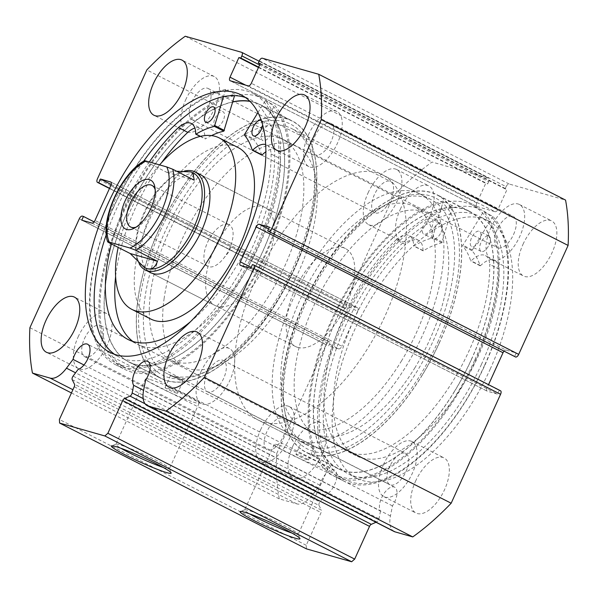 <?xml version="1.0" encoding="UTF-8"?>
<svg xmlns="http://www.w3.org/2000/svg" width="598" height="598" viewBox="0 0 598 598"><rect width="100%" height="100%" fill="white"/><g stroke="black" fill="none" stroke-linecap="round" stroke-linejoin="round"><path stroke-width="0.45" stroke-dasharray="2.99 2.24" d="M164.166 298.178A123.704 59.598 -63 0 0 183.803 366.709A123.704 59.598 -63 0 0 261.356 331.135A123.704 59.598 -63 0 0 315.781 214.809A123.704 59.598 -63 0 0 296.152 146.278A123.704 59.598 -63 0 0 218.591 181.852A123.704 59.598 -63 0 0 164.166 298.178M150.756 291.346A123.704 59.598 -63 0 0 170.385 359.869A123.704 59.598 -63 0 0 247.946 324.295A123.704 59.598 -63 0 0 302.371 207.969A123.704 59.598 -63 0 0 282.742 139.439A123.704 59.598 -63 0 0 205.181 175.02A123.704 59.598 -63 0 0 150.756 291.346M264.944 207.506L200.554 174.691A54.979 26.484 -63 0 0 166.087 190.5A54.979 26.484 -63 0 0 141.898 242.205A54.979 26.484 -63 0 0 150.621 272.658L215.011 305.481A54.979 26.484 -63 0 0 249.478 289.664A54.979 26.484 -63 0 0 273.667 237.967A54.979 26.484 -63 0 0 264.944 207.506A54.979 26.484 -63 0 0 230.477 223.323A54.979 26.484 -63 0 0 206.288 275.02A54.979 26.484 -63 0 0 215.011 305.481M238.064 147.527A96.218 46.352 -63 0 0 177.741 175.192A96.218 46.352 -63 0 0 135.41 265.669A96.218 46.352 -63 0 0 150.674 318.973M138.123 298.29A144.327 69.525 -63 0 0 161.026 378.242A144.327 69.525 -63 0 0 251.511 336.734A144.327 69.525 -63 0 0 315.004 201.025A144.327 69.525 -63 0 0 292.101 121.073A144.327 69.525 -63 0 0 201.616 162.574A144.327 69.525 -63 0 0 138.123 298.29M232.704 102.026A144.327 69.525 -63 0 0 105.928 281.882A144.327 69.525 -63 0 0 128.832 361.835A144.327 69.525 -63 0 0 219.316 320.326A144.327 69.525 -63 0 0 282.809 184.618A144.327 69.525 -63 0 0 259.906 104.665A144.327 69.525 -63 0 0 250.039 101.413M159.599 164.891A96.218 46.352 -63 0 0 118.165 247.393M228.137 224.347A23.367 11.257 -63 0 0 207.999 241.428A23.367 11.257 -63 0 0 207.902 266.372A23.367 11.257 -63 0 0 208.896 266.76A23.367 11.257 -63 0 0 223.405 258.635A23.367 11.257 -63 0 0 231.972 241.831A23.367 11.257 -63 0 0 229.124 224.736A23.367 11.257 -63 0 0 228.137 224.347M192.967 172.755A53.259 25.662 -63 0 0 190.807 171.918A53.259 25.662 -63 0 0 176.515 174.212A53.259 25.662 -63 0 0 136.112 253.492A53.259 25.662 -63 0 0 144.611 267.665M301.437 441.406A137.45 66.221 -63 0 0 419.893 340.927A137.45 66.221 -63 0 0 420.439 194.201A137.45 66.221 -63 0 0 414.608 191.913A137.45 66.221 -63 0 0 296.152 292.392A137.45 66.221 -63 0 0 295.606 439.119A137.45 66.221 -63 0 0 301.437 441.406M263.875 422.263A137.45 66.221 -63 0 0 382.331 321.784A137.45 66.221 -63 0 0 382.877 175.057A137.45 66.221 -63 0 0 377.054 172.77A137.45 66.221 -63 0 0 258.59 273.249A137.45 66.221 -63 0 0 258.044 419.975A137.45 66.221 -63 0 0 263.875 422.263M297.826 347.416A54.979 26.484 -63 0 0 345.21 307.223A54.979 26.484 -63 0 0 345.427 248.529A54.979 26.484 -63 0 0 343.095 247.617A54.979 26.484 -63 0 0 295.711 287.81A54.979 26.484 -63 0 0 295.494 346.504A54.979 26.484 -63 0 0 297.826 347.416M184.453 171.035A54.979 26.484 -63 0 0 178.107 173.413A54.979 26.484 -63 0 0 136.396 255.249A54.979 26.484 -63 0 0 139.222 263.875M108.687 242.556A53.259 25.662 117 0 1 145.471 161.467L166.932 172.411L176.642 171.237M145.471 161.467C144.051 160.608 144.245 160.458 146.047 161.034M166.932 172.411L194.201 180.177M136.097 227.128A23.367 11.257 -63 0 0 137.899 226.373A23.367 11.257 -63 0 0 155.622 191.592A23.367 11.257 -63 0 0 155.181 189.693M215.116 118.262A8.589 4.141 117 0 1 223.054 111.759A8.589 4.141 117 0 1 223.196 120.564A8.589 4.141 117 0 1 215.258 127.068A8.589 4.141 117 0 1 215.116 118.262M262.671 131.814A8.589 4.141 117 0 1 270.61 125.311A8.589 4.141 117 0 1 270.745 134.116A8.589 4.141 117 0 1 262.806 140.62A8.589 4.141 117 0 1 262.671 131.814M261.348 120.602A8.589 4.141 117 0 1 262.634 124.833M178.413 127.553L187.802 132.337A132.644 63.904 -63 0 0 187.787 132.352M161.497 162.776A132.644 63.904 -63 0 0 135.275 208.298A132.644 63.904 -63 0 0 115.616 276.538M149.313 161.961A132.644 63.904 -63 0 0 125.886 203.514A132.644 63.904 -63 0 0 111.43 243.954M132.898 341.458A132.644 63.904 -63 0 0 137.391 344.254A132.644 63.904 -63 0 0 259.973 243.835A132.644 63.904 -63 0 0 280.499 158.754L271.096 153.985A25.669 12.364 -63 0 0 266.738 144.963A25.669 12.364 -63 0 0 265.676 144.544M190.343 321.844A132.644 63.904 -63 0 0 250.584 239.051A132.644 63.904 -63 0 0 271.111 153.97M257.962 112.514L265.363 100.763A152.916 73.666 117 0 1 256.856 248.947A152.916 73.666 117 0 1 115.541 364.698A152.916 73.666 117 0 1 113.104 207.977A152.916 73.666 117 0 1 225.596 89.431L234.984 94.215L234.528 95.777A151.197 72.836 117 0 0 123.3 212.993A151.197 72.836 117 0 0 125.707 367.957A151.197 72.836 117 0 0 265.437 253.5A151.197 72.836 117 0 0 263.03 98.543A151.197 72.836 117 0 0 235.081 95.658M265.363 100.763L274.751 105.547A152.916 73.666 117 0 1 266.245 253.731A152.916 73.666 117 0 1 124.93 369.489A152.916 73.666 117 0 1 122.493 212.768A152.916 73.666 117 0 1 234.984 94.215M252.251 150.135L261.647 154.919A112.364 54.134 -63 0 0 253.664 139.67L274.751 105.547M225.596 89.431L223.48 96.674M271.096 153.985L280.484 158.769A25.669 12.364 -63 0 0 276.127 149.747A25.669 12.364 -63 0 0 265.878 151.787M211.49 135.604A112.364 54.134 -63 0 0 205.42 138.9L205.062 138.654A25.669 12.364 -63 0 0 200.681 128.249A25.669 12.364 -63 0 0 194.873 128.039M492.857 216.394L471.919 250.667A112.364 54.134 117 0 1 480.082 265.669L480.56 265.654A25.669 12.364 117 0 1 494.733 260.332A25.669 12.364 117 0 1 499.083 269.152L489.71 264.346A132.644 63.904 117 0 1 469.766 349.232A132.644 63.904 117 0 1 346.616 450.899A132.644 63.904 117 0 1 343.932 316.207A132.644 63.904 117 0 1 396.168 239.798L405.556 244.604A25.669 12.364 117 0 1 418.6 240.351A25.669 12.364 117 0 1 422.988 250.547L423.354 250.779A112.364 54.134 117 0 1 441.817 242.766L452.731 205.862A152.916 73.666 -63 0 0 340.494 325.656A152.916 73.666 -63 0 0 343.581 480.934A152.916 73.666 -63 0 0 485.554 363.726A152.916 73.666 -63 0 0 492.857 216.394L483.468 211.61L462.531 245.883A112.364 54.134 117 0 1 470.693 260.885L471.172 260.87A25.669 12.364 117 0 1 485.344 255.54A25.669 12.364 117 0 1 489.695 264.368L489.71 264.346M479.678 240.06A8.589 4.141 -63 0 0 479.506 231.336A8.589 4.141 -63 0 0 471.53 237.922A8.589 4.141 -63 0 0 471.702 246.645A8.589 4.141 -63 0 0 479.678 240.06M489.067 244.844A8.589 4.141 -63 0 0 488.895 236.12A8.589 4.141 -63 0 0 480.919 242.706A8.589 4.141 -63 0 0 481.091 251.429A8.589 4.141 -63 0 0 489.067 244.844M431.696 227.464A8.589 4.141 -63 0 0 431.524 218.741A8.589 4.141 -63 0 0 423.548 225.326A8.589 4.141 -63 0 0 423.72 234.05A8.589 4.141 -63 0 0 431.696 227.464M441.085 232.248A8.589 4.141 -63 0 0 440.913 223.525A8.589 4.141 -63 0 0 432.937 230.11A8.589 4.141 -63 0 0 433.109 238.834A8.589 4.141 -63 0 0 441.085 232.248M499.098 269.137A132.644 63.904 117 0 1 479.155 354.016A132.644 63.904 117 0 1 356.004 455.683A132.644 63.904 117 0 1 353.321 320.991A132.644 63.904 117 0 1 405.556 244.582M452.731 205.862L443.342 201.078A152.916 73.666 -63 0 0 331.105 320.872A152.916 73.666 -63 0 0 334.192 476.143A152.916 73.666 -63 0 0 476.158 358.942A152.916 73.666 -63 0 0 483.468 211.61M396.168 239.798L396.168 239.82A25.669 12.364 117 0 1 409.211 235.56A25.669 12.364 117 0 1 413.599 245.763L413.966 245.995A112.364 54.134 117 0 1 432.421 237.982L443.342 201.078M405.556 244.604L396.168 239.82M499.083 269.152L489.695 264.368M454.121 391.922A144.327 69.525 -63 0 0 469.168 211.318A144.327 69.525 -63 0 0 353.141 287.885A144.327 69.525 -63 0 0 338.094 468.488A144.327 69.525 -63 0 0 454.121 391.922M421.926 375.514A144.327 69.525 -63 0 0 436.974 194.911A144.327 69.525 -63 0 0 320.947 271.477A144.327 69.525 -63 0 0 305.899 452.081A144.327 69.525 -63 0 0 421.926 375.514M414.713 368.084A123.704 59.598 -63 0 0 427.615 213.284A123.704 59.598 -63 0 0 328.16 278.907A123.704 59.598 -63 0 0 315.258 433.714A123.704 59.598 -63 0 0 414.713 368.084M401.303 361.244A123.704 59.598 -63 0 0 414.197 206.445A123.704 59.598 -63 0 0 314.742 272.075A123.704 59.598 -63 0 0 301.848 426.875A123.704 59.598 -63 0 0 401.303 361.244M72.194 379.625L319.018 505.43A2.751 1.323 117 0 1 319.295 502.955A2.751 1.323 117 0 1 319.9 501.939L73.076 376.135M29.9 327.711L276.725 453.516A233.669 112.574 117 0 0 279.266 498.867L296.944 503.905A24.653 11.878 -63 0 0 313.3 493.978L319.855 485.195A14.09 6.787 117 0 1 321.44 480.717A14.09 6.787 117 0 1 334.461 470.05A14.09 6.787 117 0 1 334.686 484.485A14.09 6.787 117 0 1 324.878 495.264L319.9 501.939M319.855 485.195L83.959 364.967M394.045 531.465A24.653 11.878 117 0 1 390.449 515.962L392.452 505.886A14.09 6.787 -63 0 0 394.83 501.625A14.09 6.787 -63 0 0 394.605 487.191A14.09 6.787 -63 0 0 381.584 497.85A14.09 6.787 -63 0 0 380.492 511.111L143.587 390.359M163.112 467.404A29.437 2.429 -155.6 0 0 165.639 468.189A29.437 2.429 -155.6 0 0 169.458 468.638A29.437 2.429 -155.6 0 0 169.451 468.413A29.437 2.429 -155.6 0 0 149.246 456.857A29.437 2.429 -155.6 0 0 119.675 444.763A29.437 2.429 -155.6 0 0 116.027 444.172A29.437 2.429 -155.6 0 0 115.848 444.314A29.437 2.429 -155.6 0 0 120.96 448.276M291.891 533.042A29.437 2.429 -155.6 0 0 294.41 533.827A29.437 2.429 -155.6 0 0 298.238 534.268A29.437 2.429 -155.6 0 0 298.23 534.044A29.437 2.429 -155.6 0 0 278.025 522.495A29.437 2.429 -155.6 0 0 248.454 510.4A29.437 2.429 -155.6 0 0 244.799 509.81A29.437 2.429 -155.6 0 0 244.627 509.952A29.437 2.429 -155.6 0 0 249.732 513.914M437.661 342.37A140.889 67.873 -63 0 0 391.638 201.698A140.889 67.873 -63 0 0 305.212 304.629A140.889 67.873 -63 0 0 284.753 411.409A140.889 67.873 -63 0 0 347.782 446.953A140.889 67.873 -63 0 0 437.661 342.37M308.471 460.004L314.129 447.371L312.672 448.672L310.25 446.272A137.45 66.221 117 0 1 306.34 444.591A137.45 66.221 117 0 1 284.185 407.896A137.45 66.221 117 0 1 304.143 303.717A137.45 66.221 117 0 1 388.461 203.305A137.45 66.221 117 0 1 431.173 199.665A137.45 66.221 117 0 1 433.363 340.539A137.45 66.221 117 0 1 314.129 447.371C311.543 445.443 307.664 443.634 302.506 441.952L301.631 441.817L295.958 454.323A6.87 0.568 -155.6 0 0 300.428 456.954A6.87 0.568 -155.6 0 0 307.581 459.899A6.87 0.568 -155.6 0 0 308.471 460.004A6.87 0.568 -155.6 0 0 304.001 457.373A6.87 0.568 -155.6 0 0 296.847 454.428A6.87 0.568 -155.6 0 0 295.958 454.323M160.339 230.783A140.889 67.873 117 0 1 250.218 126.208A140.889 67.873 117 0 1 313.247 161.752A140.889 67.873 117 0 1 292.788 268.532A140.889 67.873 117 0 1 206.362 371.455A140.889 67.873 117 0 1 160.339 230.783M182.315 380.694C184.064 380.634 181.5 379.162 174.623 376.269A137.45 66.221 -63 0 0 209.539 369.848A137.45 66.221 -63 0 0 293.857 269.436A137.45 66.221 -63 0 0 313.815 165.257A137.45 66.221 -63 0 0 291.66 128.563A137.45 66.221 -63 0 0 164.637 232.615A137.45 66.221 -63 0 0 166.827 373.488A137.45 66.221 -63 0 0 170.744 375.163L183.227 380.762L177.546 393.275A6.87 0.568 -155.6 0 0 173.084 390.644A6.87 0.568 -155.6 0 0 165.923 387.698A6.87 0.568 -155.6 0 0 165.033 387.594A6.87 0.568 -155.6 0 0 169.503 390.225A6.87 0.568 -155.6 0 0 176.657 393.17A6.87 0.568 -155.6 0 0 177.546 393.275M302.506 441.952C300.899 441.705 303.478 443.14 310.25 446.272M174.623 376.269L171.021 376.471L170.744 375.163L165.033 387.594M278.16 444.905A29.437 2.429 -155.6 0 0 274.333 444.456A29.437 2.429 -155.6 0 0 293.476 455.721A29.437 2.429 -155.6 0 0 324.123 468.331A29.437 2.429 -155.6 0 0 327.951 468.78A29.437 2.429 -155.6 0 0 308.8 457.515A29.437 2.429 -155.6 0 0 278.16 444.905M149.38 379.267A29.437 2.429 -155.6 0 0 145.561 378.826A29.437 2.429 -155.6 0 0 164.704 390.09A29.437 2.429 -155.6 0 0 195.344 402.693A29.437 2.429 -155.6 0 0 199.171 403.142A29.437 2.429 -155.6 0 0 180.028 391.877A29.437 2.429 -155.6 0 0 149.38 379.267M439.358 342.856A144.499 69.615 117 0 1 305.817 452.238A144.499 69.615 117 0 1 303.515 304.143A144.499 69.615 117 0 1 437.056 194.761A144.499 69.615 117 0 1 439.358 342.856M471.553 359.263A144.499 69.615 117 0 1 338.012 468.645A144.499 69.615 117 0 1 335.71 320.55A144.499 69.615 117 0 1 469.251 211.169A144.499 69.615 117 0 1 471.553 359.263M474.7 360.16A151.197 72.836 117 0 1 334.97 474.618A151.197 72.836 117 0 1 332.563 319.653A151.197 72.836 117 0 1 472.293 205.196A151.197 72.836 117 0 1 474.7 360.16M484.627 365.221A151.197 72.836 117 0 1 344.897 479.671A151.197 72.836 117 0 1 342.49 324.714A151.197 72.836 117 0 1 482.22 210.257A151.197 72.836 117 0 1 484.627 365.221M481.48 364.324A144.499 69.615 117 0 1 347.939 473.706A144.499 69.615 117 0 1 345.637 325.611A144.499 69.615 117 0 1 479.177 216.229A144.499 69.615 117 0 1 481.48 364.324M490.33 368.831A144.499 69.615 117 0 1 356.797 478.213A144.499 69.615 117 0 1 354.494 330.126A144.499 69.615 117 0 1 488.028 220.737A144.499 69.615 117 0 1 490.33 368.831M158.642 230.305A144.499 69.615 117 0 1 292.183 120.916A144.499 69.615 117 0 1 294.485 269.01A144.499 69.615 117 0 1 160.944 378.392A144.499 69.615 117 0 1 158.642 230.305M249.837 101.212A144.499 69.615 117 0 1 259.988 104.508A144.499 69.615 117 0 1 262.29 252.603A144.499 69.615 117 0 1 128.749 361.984A144.499 69.615 117 0 1 126.447 213.89A144.499 69.615 117 0 1 232.749 101.869M113.373 207.932A151.197 72.836 117 0 1 253.104 93.482A151.197 72.836 117 0 1 255.51 248.439A151.197 72.836 117 0 1 115.78 362.896A151.197 72.836 117 0 1 113.373 207.932M106.302 234.558A144.499 69.615 117 0 1 116.52 208.837A144.499 69.615 117 0 1 143.684 161.213M245.464 97.519A144.499 69.615 117 0 1 250.061 99.447A144.499 69.615 117 0 1 252.363 247.542A144.499 69.615 117 0 1 118.823 356.924A144.499 69.615 117 0 1 114.569 354.345M308.381 134.924A30.924 14.898 117 0 1 336.966 111.512A30.924 14.898 117 0 1 337.459 143.206A30.924 14.898 117 0 1 308.874 166.618A30.924 14.898 117 0 1 308.381 134.924M185.627 99.941A30.924 14.898 117 0 1 214.211 76.529A30.924 14.898 117 0 1 214.697 108.223A30.924 14.898 117 0 1 186.12 131.635A30.924 14.898 117 0 1 185.627 99.941M200.868 371.941A30.924 14.898 117 0 1 229.445 348.529A30.924 14.898 117 0 1 229.938 380.231A30.924 14.898 117 0 1 201.362 403.643A30.924 14.898 117 0 1 200.868 371.941M78.106 336.966A30.924 14.898 117 0 1 106.691 313.554A30.924 14.898 117 0 1 107.184 345.248A30.924 14.898 117 0 1 78.6 368.66A30.924 14.898 117 0 1 78.106 336.966M523.011 244.313A30.924 14.898 117 0 1 551.595 220.901A30.924 14.898 117 0 1 552.089 252.603A30.924 14.898 117 0 1 523.504 276.014A30.924 14.898 117 0 1 523.011 244.313M490.816 227.905A30.924 14.898 117 0 1 519.4 204.494A30.924 14.898 117 0 1 519.894 236.195A30.924 14.898 117 0 1 491.309 259.607A30.924 14.898 117 0 1 490.816 227.905M400.256 209.337A30.924 14.898 117 0 1 428.833 185.926A30.924 14.898 117 0 1 429.327 217.62A30.924 14.898 117 0 1 400.75 241.031A30.924 14.898 117 0 1 400.256 209.337M368.062 192.922A30.924 14.898 117 0 1 396.638 169.511A30.924 14.898 117 0 1 397.132 201.212A30.924 14.898 117 0 1 368.555 224.624A30.924 14.898 117 0 1 368.062 192.922M415.49 481.338A30.924 14.898 117 0 1 444.075 457.926A30.924 14.898 117 0 1 444.568 489.62A30.924 14.898 117 0 1 415.984 513.032A30.924 14.898 117 0 1 415.49 481.338M383.303 464.93A30.924 14.898 117 0 1 411.88 441.518A30.924 14.898 117 0 1 412.373 473.212A30.924 14.898 117 0 1 383.789 496.624A30.924 14.898 117 0 1 383.303 464.93M292.736 446.355A30.924 14.898 117 0 1 321.32 422.943A30.924 14.898 117 0 1 321.814 454.644A30.924 14.898 117 0 1 293.229 478.049A30.924 14.898 117 0 1 292.736 446.355M260.541 429.947A30.924 14.898 117 0 1 289.126 406.535A30.924 14.898 117 0 1 289.619 438.229A30.924 14.898 117 0 1 261.034 461.641A30.924 14.898 117 0 1 260.541 429.947M283.317 436.435A17.521 8.439 -63 0 0 283.041 418.473A17.521 8.439 -63 0 0 266.843 431.741A17.521 8.439 -63 0 0 267.119 449.703A17.521 8.439 -63 0 0 283.317 436.435M84.408 338.76A17.521 8.439 117 0 1 100.606 325.491A17.521 8.439 117 0 1 100.883 343.454A17.521 8.439 117 0 1 84.684 356.722A17.521 8.439 117 0 1 84.408 338.76M406.072 471.418A17.521 8.439 -63 0 0 405.795 453.456A17.521 8.439 -63 0 0 389.597 466.724A17.521 8.439 -63 0 0 389.881 484.686A17.521 8.439 -63 0 0 406.072 471.418M207.162 373.743A17.521 8.439 117 0 1 223.36 360.474A17.521 8.439 117 0 1 223.637 378.437A17.521 8.439 117 0 1 207.446 391.697A17.521 8.439 117 0 1 207.162 373.743M390.838 199.418A17.521 8.439 -63 0 0 390.554 181.456A17.521 8.439 -63 0 0 374.363 194.724A17.521 8.439 -63 0 0 374.64 212.679A17.521 8.439 -63 0 0 390.838 199.418M191.928 101.735A17.521 8.439 117 0 1 208.119 88.467A17.521 8.439 117 0 1 208.403 106.429A17.521 8.439 117 0 1 192.205 119.697A17.521 8.439 117 0 1 191.928 101.735M513.592 234.394A17.521 8.439 -63 0 0 513.316 216.439A17.521 8.439 -63 0 0 497.117 229.699A17.521 8.439 -63 0 0 497.394 247.662A17.521 8.439 -63 0 0 513.592 234.394M314.683 136.718A17.521 8.439 117 0 1 330.881 123.45A17.521 8.439 117 0 1 331.157 141.412A17.521 8.439 117 0 1 314.959 154.68A17.521 8.439 117 0 1 314.683 136.718M319.018 505.43L321.35 510.101L74.526 384.297M276.725 453.516L326.134 344.583A3.438 1.652 117 0 1 329.169 341.921L82.345 216.125M91.95 223.084L338.774 348.888L328.601 345.988L330.298 342.243L329.169 341.921M338.774 348.888A3.438 1.652 -63 0 0 341.802 346.227L94.985 220.43M110.824 185.5L357.649 311.304L341.802 346.227M357.649 311.304A3.438 1.652 -63 0 0 357.597 307.776A3.438 1.652 -63 0 0 357.447 307.723L110.907 182.061M344.448 308.239A3.438 1.652 117 0 1 344.299 308.187L109.464 188.497L344.448 308.239L345.577 308.561L347.274 304.823L357.447 307.723M344.299 308.187A3.438 1.652 117 0 1 344.246 304.666L393.656 195.733A233.669 112.574 117 0 1 432.055 162.043L488.469 178.122A3.438 1.652 117 0 1 488.611 178.182A3.438 1.652 117 0 1 488.671 181.702L259.622 64.958M245.681 85.163L476.83 202.984L485.74 183.332L487.676 183.885L488.671 181.702M476.83 202.984A3.438 1.652 -63 0 0 476.883 206.504A3.438 1.652 -63 0 0 477.025 206.557L230.208 80.76M248.297 85.91L495.122 211.714L477.025 206.557M495.122 211.714A3.438 1.652 -63 0 0 498.149 209.053L251.324 83.257M259.293 60.869L506.11 186.673L505.123 188.856L507.059 189.409L498.149 209.053M506.11 186.673A3.438 1.652 117 0 1 509.145 184.012L565.559 200.091M268.562 229.027L506.05 350.069L516.224 352.97L514.527 356.707M506.05 350.069A3.438 1.652 -63 0 0 503.89 351.288M251.167 267.366L487.176 387.654L488.536 384.664M487.176 387.654A3.438 1.652 -63 0 0 487.228 391.182A3.438 1.652 -63 0 0 487.377 391.234L240.553 265.43M253.552 264.914L500.377 390.718L499.248 390.389L497.551 394.134L487.377 391.234M380.492 511.111L378.975 518.772A2.751 1.323 117 0 1 376.845 521.912L376.015 522.271M306.43 548.867L306.228 545.286L321.066 512.576A2.751 1.323 -63 0 0 321.35 510.101M185.231 36.246L432.055 162.043M279.266 498.867L71.446 392.946M393.656 195.733L146.831 69.929M306.228 545.286L59.404 419.49M94.11 221.865L330.298 342.243M81.777 220.184L328.601 345.988M111.191 184.49L347.274 304.823M109.569 188.273L345.577 308.561M269.399 227.165L516.224 352.97M250.726 268.33L497.551 394.134M252.423 264.593L499.248 390.389M258.635 67.14L487.676 183.885M258.471 67.499L485.74 183.332M260.235 63.605L507.059 189.409M260.078 63.956L505.123 188.856M392.452 505.886L145.628 380.081M324.878 495.264L78.061 369.459M244.403 134.049L253.791 138.833M244.276 134.886L253.664 139.67M200.435 136.359L205.42 138.9M195.673 133.87L205.062 138.654M472.046 249.837L462.658 245.053M442.378 242.055L432.989 237.264M441.817 242.766L432.421 237.982M423.354 250.779L413.966 245.995M422.988 250.547L413.599 245.763M480.082 265.669L470.693 260.885M471.919 250.667L462.531 245.883M480.56 265.654L471.172 260.87M241.644 52.318L488.469 178.122M79.31 218.778L326.134 344.583M296.944 503.905L72.911 389.717M344.246 304.666L97.422 178.862M509.145 184.012L262.32 58.215M74.242 386.771L321.066 512.576M390.449 515.962L143.625 390.165M143.176 398.589L378.975 518.772M376.845 521.912L145.037 403.762M313.3 493.978L75.557 372.808M183.803 366.709L170.385 359.869M161.026 378.242L128.832 361.835M292.101 121.073L259.906 104.665M296.152 146.278L282.742 139.439M207.902 266.372L130.641 226.993M420.439 194.201L382.877 175.057M345.427 248.529L200.554 174.691M295.494 346.504L150.621 272.658M295.606 439.119L258.044 419.975M136.112 253.492L136.396 255.249M176.515 174.212L178.107 173.413M223.405 258.635L229.475 251.145L231.972 241.831M229.124 224.736L151.862 185.358M155.622 191.592L154.942 187.376M137.899 226.373L134.087 228.294M213.665 106.975L223.054 111.759M261.221 120.527L270.61 125.311M128.002 339.462L137.391 344.254M115.541 364.698L124.93 369.489M253.417 135.836L262.806 140.62M205.862 122.284L215.258 127.068M266.738 144.963L276.127 149.747M191.293 123.465L200.681 128.249M200.218 136.404L205.181 138.938M488.895 236.12L479.506 231.336M440.913 223.525L431.524 218.741M356.004 455.683L346.616 450.899M343.581 480.934L334.192 476.143M433.109 238.834L423.72 234.05M481.091 251.429L471.702 246.645M423.1 250.816L413.711 246.032M418.6 240.351L409.211 235.56M494.733 260.332L485.344 255.54M480.179 265.804L470.79 261.012M469.168 211.318L436.974 194.911M427.615 213.284L414.197 206.445M315.258 433.714L301.848 426.875M338.094 468.488L305.899 452.081M334.461 470.05L87.637 344.246M394.605 487.191L147.788 361.386M116.027 444.172L111.497 445.854M244.799 509.81L240.276 511.492M388.461 203.305L391.638 201.698M313.815 165.257L313.247 161.752M274.333 444.456L244.627 509.952M145.561 378.826L115.848 444.314M338.012 468.645L305.817 452.238M344.897 479.671L334.97 474.618M356.797 478.213L347.939 473.706M259.988 104.508L292.183 120.916M253.104 93.482L263.03 98.543M241.203 94.94L250.061 99.447M336.966 111.512L304.771 95.104M214.211 76.529L182.016 60.121M229.445 348.529L197.25 332.122M106.691 313.554L74.496 297.139M519.4 204.494L551.595 220.901M396.638 169.511L428.833 185.926M411.88 441.518L444.075 457.926M289.126 406.535L321.32 422.943M100.606 325.491L283.041 418.473M223.36 360.474L405.795 453.456M208.119 88.467L390.554 181.456M330.881 123.45L513.316 216.439M431.173 199.665L291.66 128.563M306.34 444.591L166.827 373.488M314.959 154.68L497.394 247.662M192.205 119.697L374.64 212.679M207.446 391.697L389.881 484.686M84.684 356.722L267.119 449.703M261.034 461.641L293.229 478.049M383.789 496.624L415.984 513.032M368.555 224.624L400.75 241.031M491.309 259.607L523.504 276.014M78.6 368.66L46.405 352.252M201.362 403.643L169.167 387.235M186.12 131.635L153.925 115.227M308.874 166.618L276.68 150.21M259.136 61.213L488.611 178.182M476.883 206.504L230.058 80.7M357.597 307.776L110.772 181.979M487.228 391.182L240.403 265.377M109.972 352.416L118.823 356.924M115.78 362.896L125.707 367.957M128.749 361.984L160.944 378.392M488.028 220.737L479.177 216.229M482.22 210.257L472.293 205.196M469.251 211.169L437.056 194.761M199.171 403.142L169.458 468.638M327.951 468.78L298.238 534.268M209.539 369.848L206.362 371.455M284.185 407.896L284.753 411.409M298.23 534.044L299.942 538.559M169.451 468.413L171.163 472.921"/><path stroke-width="0.9" d="M139.222 263.875A54.979 26.484 -63 0 0 145.254 269.922L150.621 272.658A54.979 26.484 -63 0 0 185.088 256.848A54.979 26.484 -63 0 0 209.278 205.151A54.979 26.484 -63 0 0 200.554 174.691L195.187 171.955A54.979 26.484 -63 0 0 192.855 171.043A54.979 26.484 -63 0 0 184.453 171.035M118.165 247.393A96.218 46.352 -63 0 0 116.625 256.101A96.218 46.352 -63 0 0 131.896 309.398L150.674 318.973A96.218 46.352 -63 0 0 210.997 291.301A96.218 46.352 -63 0 0 253.328 200.823A96.218 46.352 -63 0 0 238.064 147.527L219.279 137.951A96.218 46.352 -63 0 0 159.599 164.891M131.896 309.398A96.218 46.352 -63 0 0 192.22 281.733A96.218 46.352 -63 0 0 234.551 191.255A96.218 46.352 -63 0 0 219.279 137.951M250.039 101.413A144.327 69.525 -63 0 0 232.704 102.026M126.709 229.483A27.493 13.246 117 0 1 125.109 200.853A27.493 13.246 117 0 1 149.343 179.579A27.493 13.246 117 0 1 154.942 187.376A27.493 13.246 117 0 1 134.087 228.294A27.493 13.246 117 0 1 126.709 229.483M155.181 189.693A23.367 11.257 -63 0 0 151.862 185.358A23.367 11.257 -63 0 0 150.868 184.969A23.367 11.257 -63 0 0 130.73 202.049A23.367 11.257 -63 0 0 130.641 226.993A23.367 11.257 -63 0 0 131.627 227.382A23.367 11.257 -63 0 0 136.097 227.128M144.611 267.665A53.259 25.662 -63 0 0 144.694 267.71A53.259 25.662 -63 0 0 146.951 268.599A53.259 25.662 -63 0 0 192.855 229.662A53.259 25.662 -63 0 0 193.072 172.807A53.259 25.662 -63 0 0 192.967 172.755M145.254 269.922A54.979 26.484 -63 0 0 147.586 270.842A54.979 26.484 -63 0 0 194.97 230.649A54.979 26.484 -63 0 0 195.187 171.955M145.471 161.467C144.051 160.608 144.245 160.458 146.047 161.034A49.828 24.002 -63 0 0 114.607 197.856A49.828 24.002 -63 0 0 109.262 242.115C107.468 241.547 107.274 241.697 108.687 242.556L130.147 253.5L144.507 267.62L146.951 268.599C151.862 269.915 155.353 267.47 157.416 261.266L135.955 250.33L130.013 248.028A49.828 24.002 -63 0 0 161.453 211.206A49.828 24.002 -63 0 0 166.797 166.947L172.74 169.241A53.259 25.662 117 0 1 135.955 250.33M176.642 171.237L190.807 171.918L192.885 172.71L194.201 180.177L172.74 169.241M108.687 242.556C107.274 241.697 107.468 241.547 109.262 242.115L130.013 248.028M130.147 253.5L157.416 261.266M146.047 161.034L166.797 166.947M223.48 96.674L214.435 126.38A112.364 54.134 -63 0 0 196.032 134.116L195.673 133.87A25.669 12.364 -63 0 0 191.293 123.465A25.669 12.364 -63 0 0 178.413 127.568A132.644 63.904 -63 0 0 149.313 161.961M235.081 95.658A151.197 72.836 117 0 0 234.528 95.777L223.824 131.164A112.364 54.134 -63 0 0 211.49 135.604M205.727 113.478A8.589 4.141 117 0 1 213.665 106.975A8.589 4.141 117 0 1 213.807 115.78A8.589 4.141 117 0 1 205.862 122.284A8.589 4.141 117 0 1 205.727 113.478M262.634 124.833A8.589 4.141 117 0 1 261.356 129.332A8.589 4.141 117 0 1 253.417 135.836A8.589 4.141 117 0 1 253.275 127.03A8.589 4.141 117 0 1 261.221 120.527A8.589 4.141 117 0 1 261.348 120.602M187.787 132.352A132.644 63.904 -63 0 0 161.497 162.776M115.616 276.538A132.644 63.904 -63 0 0 132.898 341.458M111.43 243.954A132.644 63.904 -63 0 0 128.002 339.462A132.644 63.904 -63 0 0 190.343 321.844M265.676 144.544A25.669 12.364 -63 0 0 252.73 150.128L252.251 150.135A112.364 54.134 -63 0 0 244.276 134.886L257.962 112.514M178.413 127.568L187.802 132.36A25.669 12.364 -63 0 1 194.873 128.039M265.878 151.787A25.669 12.364 -63 0 0 262.118 154.912L261.647 154.919M83.959 364.967L73.038 359.398A14.09 6.787 117 0 1 74.615 354.913A14.09 6.787 117 0 1 87.637 344.246A14.09 6.787 117 0 1 87.861 358.688A14.09 6.787 117 0 1 78.061 369.459L73.076 376.135A2.751 1.323 -63 0 0 72.478 377.159A2.751 1.323 -63 0 0 72.194 379.625L74.526 384.297A2.751 1.323 117 0 1 74.242 386.771L59.404 419.49L59.606 423.07L306.43 548.867L351.654 561.754L104.829 435.957L59.606 423.07M500.377 390.718A3.438 1.652 117 0 1 500.526 390.771A3.438 1.652 117 0 1 500.578 394.291L253.754 268.495L204.344 377.42A233.669 112.574 -63 0 1 165.945 411.11L148.267 406.072A24.653 11.878 117 0 1 147.228 405.661A24.653 11.878 117 0 1 143.625 390.165L145.628 380.081A14.09 6.787 -63 0 0 148.012 375.828A14.09 6.787 -63 0 0 147.788 361.386A14.09 6.787 -63 0 0 134.767 372.053A14.09 6.787 -63 0 0 133.668 385.306L132.151 392.968L143.176 398.589M143.587 390.359L133.668 385.306M166.902 472.674A32.875 2.713 24.4 0 1 131.5 458.023A32.875 2.713 24.4 0 1 111.497 445.854A32.875 2.713 24.4 0 1 115.578 446.512A32.875 2.713 24.4 0 1 148.603 460.019A32.875 2.713 24.4 0 1 171.163 472.921A32.875 2.713 24.4 0 1 166.902 472.674M120.96 448.276A29.437 2.429 -155.6 0 0 163.112 467.404M295.681 538.312A32.875 2.713 24.4 0 1 260.279 523.661A32.875 2.713 24.4 0 1 240.276 511.492A32.875 2.713 24.4 0 1 244.35 512.15A32.875 2.713 24.4 0 1 277.375 525.657A32.875 2.713 24.4 0 1 299.942 538.559A32.875 2.713 24.4 0 1 295.681 538.312M249.732 513.914A29.437 2.429 -155.6 0 0 291.891 533.042M232.749 101.869A144.499 69.615 117 0 1 249.837 101.212M143.684 161.213A144.499 69.615 117 0 1 245.464 97.519M107.67 204.322A144.499 69.615 117 0 1 241.203 94.94A144.499 69.615 117 0 1 243.506 243.035A144.499 69.615 117 0 1 109.972 352.416A144.499 69.615 117 0 1 107.67 204.322M276.186 118.516A30.924 14.898 117 0 1 304.771 95.104A30.924 14.898 117 0 1 305.264 126.798A30.924 14.898 117 0 1 276.68 150.21A30.924 14.898 117 0 1 276.186 118.516M153.432 83.533A30.924 14.898 117 0 1 182.016 60.121A30.924 14.898 117 0 1 182.51 91.815A30.924 14.898 117 0 1 153.925 115.227A30.924 14.898 117 0 1 153.432 83.533M168.673 355.533A30.924 14.898 117 0 1 197.25 332.122A30.924 14.898 117 0 1 197.744 363.823A30.924 14.898 117 0 1 169.167 387.235A30.924 14.898 117 0 1 168.673 355.533M45.911 320.55A30.924 14.898 117 0 1 74.496 297.139A30.924 14.898 117 0 1 74.989 328.84A30.924 14.898 117 0 1 46.405 352.252A30.924 14.898 117 0 1 45.911 320.55M268.831 231.232A3.438 1.652 -63 0 0 271.866 228.571L321.276 119.645A233.669 112.574 -63 0 0 318.734 74.287L565.559 200.091A233.669 112.574 117 0 1 568.1 245.442L518.69 354.375A3.438 1.652 117 0 1 515.655 357.036L267.702 230.91L269.399 227.165L259.226 224.265L268.562 229.027M267.702 230.91L515.655 357.036M503.89 351.288A3.438 1.652 -63 0 0 503.015 352.73L256.198 226.926L240.351 261.857L251.167 267.366M488.536 384.664L503.015 352.73M500.578 394.291L451.169 503.224A233.669 112.574 117 0 1 412.77 536.914L395.091 531.876A24.653 11.878 117 0 1 394.045 531.465L147.228 405.661M376.015 522.271L371.298 524.334A2.751 1.323 -63 0 0 369.527 526.382L354.681 559.1L351.654 561.754M104.829 435.957L107.864 433.296L354.681 559.1M369.527 526.382L122.702 400.578L107.864 433.296M122.702 400.578A2.751 1.323 117 0 1 124.474 398.53L371.298 524.334M145.037 403.762L130.02 396.108L124.474 398.53M130.02 396.108A2.751 1.323 -63 0 0 132.151 392.968M253.754 268.495A3.438 1.652 -63 0 0 253.702 264.966A3.438 1.652 -63 0 0 253.552 264.914L252.423 264.593L250.726 268.33L240.553 265.43A3.438 1.652 117 0 1 240.403 265.377A3.438 1.652 117 0 1 240.351 261.857M256.198 226.926A3.438 1.652 117 0 1 259.226 224.265M259.622 64.958L241.846 55.898L240.859 58.081L238.916 57.528L230.006 77.179A3.438 1.652 117 0 0 230.058 80.7A3.438 1.652 117 0 0 230.208 80.76L248.297 85.91A3.438 1.652 117 0 0 251.324 83.257L260.235 63.605L258.299 63.052L259.293 60.869A3.438 1.652 -63 0 1 262.32 58.215L318.734 74.287M241.846 55.898A3.438 1.652 -63 0 0 241.794 52.377A3.438 1.652 -63 0 0 241.644 52.318L185.231 36.246A233.669 112.574 -63 0 0 146.831 69.929L97.422 178.862A3.438 1.652 -63 0 0 97.474 182.383A3.438 1.652 -63 0 0 97.624 182.442L109.471 188.482L97.474 182.383M110.907 182.061L100.449 179.019L98.752 182.764L97.624 182.442M110.623 181.919A3.438 1.652 117 0 1 110.772 181.979A3.438 1.652 117 0 1 110.824 185.5L94.985 220.43A3.438 1.652 117 0 1 91.95 223.084L81.777 220.184L83.473 216.446L94.11 221.865M72.911 389.717L50.12 378.1L32.441 373.062A233.669 112.574 -63 0 1 29.9 327.711L79.31 218.778A3.438 1.652 -63 0 1 82.345 216.125L83.473 216.446M50.12 378.1A24.653 11.878 -63 0 0 66.483 368.174L73.038 359.398M321.276 119.645L568.1 245.442M71.446 392.946L32.441 373.062M451.169 503.224L204.344 377.42M165.945 411.11L412.77 536.914M100.449 179.019L111.191 184.49M98.752 182.764L109.569 188.273M240.859 58.081L258.635 67.14M238.916 57.528L258.471 67.499M258.299 63.052L260.078 63.956M114.569 354.345A144.499 69.615 117 0 1 106.302 234.558M215.003 125.67L224.4 130.461M252.73 150.128L262.118 154.912M196.032 134.116L200.435 136.359M214.435 126.38L223.824 131.164M271.866 228.571L518.69 354.375M395.091 531.876L148.267 406.072M230.006 77.179L245.681 85.163M75.557 372.808L66.483 368.174M144.477 160.742C121.177 173.136 99.717 219.787 107.67 241.891M252.356 150.27L261.745 155.054M195.785 134.146L200.218 136.404M241.794 52.377L259.136 61.213M500.526 390.771L253.702 264.966"/></g></svg>
